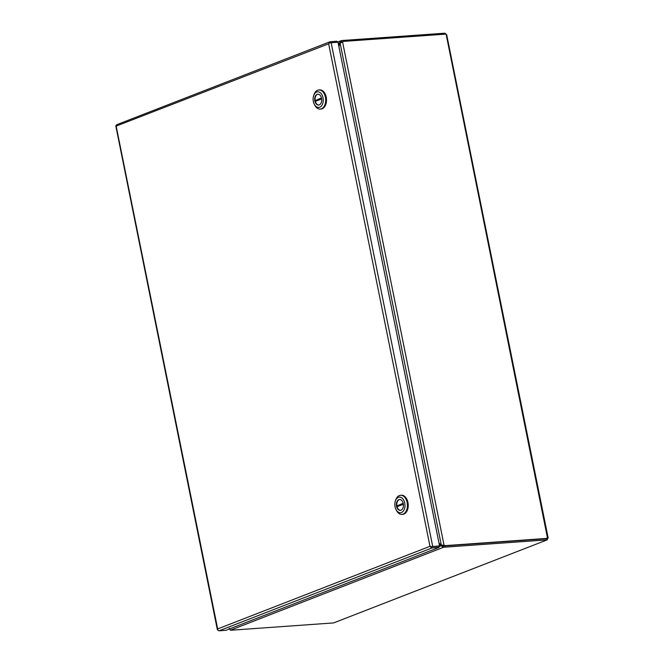 <?xml version="1.0" encoding="UTF-8"?>
<svg xmlns="http://www.w3.org/2000/svg" width="664" height="664" viewBox="0 0 664 664"><rect width="100%" height="100%" fill="white"/><g stroke="black" fill="none" stroke-linecap="round" stroke-linejoin="round"><path stroke-width="1" d="M446.291 35.076L547.568 538.355L445.096 545.891L546.796 538.662L546.762 538.164M342.815 41.707A6.665 0.996 168.6 0 0 341.47 41.873L341.155 41.99M443.137 546.115L441.079 545.8L443.386 547.327L443.137 546.115A6.665 0.996 -11.4 0 1 445.087 545.899A6.665 4.997 -111.3 0 1 443.303 545.642L442.282 545.028M341.827 42.131A6.665 4.997 -111.3 0 1 342.309 41.907L343.081 41.6A6.665 4.997 -111.3 0 1 344.193 41.351L445.901 34.113M547.725 538.097L547.045 539.874L445.336 547.111L445.087 545.899L445.868 545.592A6.665 4.997 -111.3 0 1 444.075 545.335L443.303 545.642M333.627 622.915L547.302 539.824L333.627 622.915L231.927 630.161A6.665 0.996 -11.4 0 1 230.449 630.186L229.155 628.269M445.071 34.171L444.88 33.2L446.059 34.154M444.88 33.2L343.172 40.438A6.665 0.996 168.6 0 0 341.221 40.653L339.644 42.778L341.304 41.915M337.163 42.181L341.221 40.653L341.47 41.873M547.568 538.355L445.868 545.592M338.906 46.679A331.128 213.501 85.9 0 0 339.653 44.339A6.665 4.299 85.9 0 1 340.126 43.201L342.558 41.857A6.665 4.997 -111.3 0 1 343.081 41.6M546.796 538.662L547.045 539.874M230.449 630.186L443.386 547.327A6.665 0.996 -11.4 0 1 445.336 547.111M342.558 41.857L444.075 545.335L441.319 545.094A6.665 4.299 85.9 0 1 440.498 544.463A331.128 213.501 85.9 0 0 438.987 543.003M442.714 545.335L441.319 545.094L340.126 43.201M441.469 545.119A6.665 4.299 85.9 0 1 442.033 545.733M338.233 43.326L339.644 42.778A6.665 4.299 85.9 0 1 339.287 44.007L339.785 43.973M338.69 45.6A331.128 213.501 85.9 0 1 339.287 44.007M441.095 544.953L440.307 545.003A6.665 4.299 85.9 0 1 441.079 545.8L438.887 546.655M440.307 545.003A331.128 213.501 85.9 0 1 439.203 544.082M431.915 546.663L438.788 546.181L431.866 546.671M116.134 126.002L217.667 628.933L429.981 546.314L328.655 43.807L116.598 125.919M217.676 629.721L217.667 628.933L217.759 630.119L219.087 630.8L225.951 630.31L439.037 547.393L438.788 546.181L439.56 545.874L337.993 42.164L329.468 42.919L328.655 43.807L330.108 41.732L336.972 41.243L337.171 42.222M439.037 547.393L432.164 547.883L430.845 547.202L431.226 546.704M115.818 126.06L116.499 126.168L115.818 126.06L217.377 629.804M116.341 126.417L116.009 125.496L116.715 124.724L330.108 41.732M329.551 42.903L329.095 42.579M431.251 546.713L439.56 545.874M430.845 547.202L429.981 546.323L431.119 546.663M320.189 109.079L320.986 109.02A9.587 6.175 -94.1 0 0 326.223 97.16A9.587 6.175 -94.1 0 0 319.625 89.897L318.828 89.955A9.587 6.175 85.9 0 1 325.418 97.218A9.587 6.175 85.9 0 1 320.189 109.079A9.587 6.175 85.9 0 1 314.678 105.02L314.23 104.115A7.843 5.055 85.9 0 1 313.342 101.492A7.843 5.055 85.9 0 1 313.632 95.716A7.843 5.055 85.9 0 1 318.562 91.856A7.843 5.055 85.9 0 1 323.019 97.733A7.843 5.055 85.9 0 1 320.579 106.738A7.843 5.055 85.9 0 1 314.23 104.115M321.542 98.305A5.445 3.511 -94.1 0 0 317.799 94.18A5.445 3.511 -94.1 0 0 314.827 100.92A5.445 3.511 -94.1 0 0 318.571 105.045A5.445 3.511 -94.1 0 0 321.542 98.305M317.998 94.172A5.445 3.511 -94.1 0 0 315.226 100.886A5.445 3.511 -94.1 0 0 315.342 101.393L321.642 98.936M321.451 97.923L315.931 100.322A5.445 3.511 -94.1 0 0 316.022 100.837A5.445 3.511 -94.1 0 0 316.081 101.102M313.632 95.716L313.947 94.753A9.587 6.175 85.9 0 1 318.828 89.955M315.134 100.38A5.445 3.511 -94.1 0 0 315.226 100.886A5.445 3.511 -94.1 0 0 318.77 105.02M315.931 100.322L321.509 98.147M401.919 514.401L402.716 514.343A9.587 6.175 -94.1 0 0 407.945 502.482A9.587 6.175 -94.1 0 0 401.355 495.219L400.558 495.278A9.587 6.175 85.9 0 1 407.148 502.54A9.587 6.175 85.9 0 1 401.919 514.401A9.587 6.175 85.9 0 1 396.408 510.342L395.952 509.437A7.843 5.055 85.9 0 1 395.072 506.815A7.843 5.055 85.9 0 1 395.354 501.038A7.843 5.055 85.9 0 1 400.292 497.178A7.843 5.055 85.9 0 1 404.749 503.055A7.843 5.055 85.9 0 1 402.309 512.06A7.843 5.055 85.9 0 1 395.952 509.437M403.272 503.627A5.445 3.511 -94.1 0 0 399.521 499.502A5.445 3.511 -94.1 0 0 396.549 506.242A5.445 3.511 -94.1 0 0 400.292 510.367A5.445 3.511 -94.1 0 0 403.272 503.627M399.72 499.494A5.445 3.511 -94.1 0 0 396.947 506.209A5.445 3.511 -94.1 0 0 397.072 506.715L403.372 504.258M403.181 503.246L397.661 505.644A5.445 3.511 -94.1 0 0 397.744 506.159A5.445 3.511 -94.1 0 0 397.811 506.424M395.354 501.038L395.669 500.075A9.587 6.175 85.9 0 1 400.558 495.278M396.864 505.702A5.445 3.511 -94.1 0 0 396.947 506.209A5.445 3.511 -94.1 0 0 400.492 510.342M397.661 505.644L403.239 503.47M343.388 41.5L343.172 40.438M432.696 546.364L331.128 42.654M219.087 630.8L432.164 547.883M446.648 34.528L548.19 538.106"/></g></svg>
